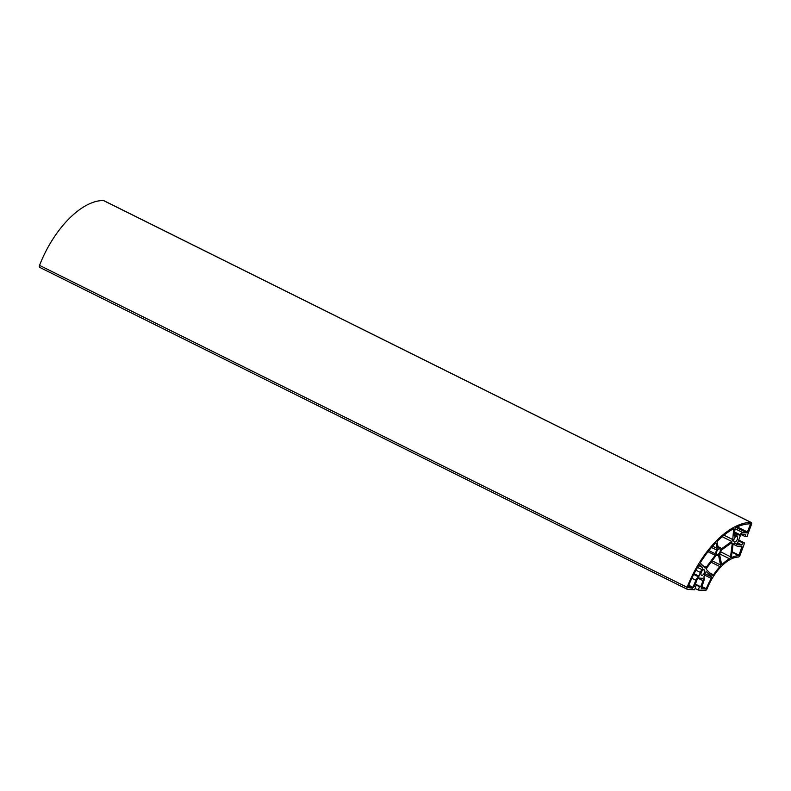<?xml version="1.0" encoding="UTF-8"?>
<svg xmlns="http://www.w3.org/2000/svg" width="791" height="791" viewBox="0 0 791 791"><rect width="100%" height="100%" fill="white"/><g stroke="black" fill="none" stroke-linecap="round" stroke-linejoin="round"><path stroke-width="1.19" d="M747.03 532.877L742.848 532.62A4.192 2.116 116.4 0 0 740 534.706L737.281 534.973A4.627 2.333 116.4 0 0 735.254 535.912A1.463 0.742 -63.6 0 1 734.463 536.179A1.463 0.742 -63.6 0 1 734.206 535.339L735.017 528.981A1.256 0.633 -63.6 0 1 735.956 527.478A73.612 37.157 -63.6 0 1 750.6 523.84L747.03 532.877L736.065 527.429M701.815 575.373A3.045 1.542 -63.6 0 1 701.498 575.294A3.045 1.542 -63.6 0 1 701.479 571.883A3.045 1.542 -63.6 0 1 704.208 569.836A3.045 1.542 -63.6 0 1 704.366 572.961A3.045 1.542 -63.6 0 1 701.815 575.373M712.118 575.502L706.689 569.767A1.671 0.85 -63.6 0 1 707.105 567.503L715.469 556.291A1.671 0.85 -63.6 0 1 716.616 555.628A4.36 2.205 116.4 0 0 717.852 555.48A1.671 0.85 -63.6 0 1 718.376 555.44A1.671 0.85 -63.6 0 1 718.673 555.885L720.522 565.011A1.256 0.633 -63.6 0 1 719.948 566.613A39.164 19.775 116.4 0 0 713.541 574.82A1.671 0.85 -63.6 0 1 712.246 575.601A1.671 0.85 -63.6 0 1 712.118 575.502M717.368 554.501A3.075 1.552 -63.6 0 1 717.042 554.412A3.075 1.552 -63.6 0 1 717.022 550.971A3.075 1.552 -63.6 0 1 719.78 548.914A3.075 1.552 -63.6 0 1 719.939 552.059A3.075 1.552 -63.6 0 1 717.368 554.501M741.948 546.621L738.853 555.638A39.164 19.775 116.4 0 0 732.09 557.329A1.256 0.633 -63.6 0 1 731.705 557.348A1.256 0.633 -63.6 0 1 731.477 556.627L732.911 545.474A1.671 0.85 -63.6 0 1 734.523 543.387L736.559 543.981A4.192 2.116 116.4 0 0 737.321 546.245A4.192 2.116 116.4 0 0 737.756 546.363L741.948 546.621M715.202 555.282L706.225 567.325A1.671 0.85 -63.6 0 1 705.018 567.958A1.671 0.85 -63.6 0 1 704.89 567.869L700.49 563.222L700.638 562.183A73.612 37.157 -63.6 0 1 715.173 543.377A1.256 0.633 -63.6 0 1 715.924 543.081A1.256 0.633 -63.6 0 1 716.142 543.417L717.16 548.44A1.671 0.85 -63.6 0 1 716.765 550.101A4.36 2.205 116.4 0 0 715.657 553.967A1.256 0.633 -63.6 0 1 715.202 555.282L708.014 551.713M721.511 564.003L719.662 554.877A1.671 0.85 -63.6 0 1 720.067 553.225A4.36 2.205 116.4 0 0 720.927 551.248A1.671 0.85 -63.6 0 1 721.906 549.755L731.191 543.051A1.671 0.85 -63.6 0 1 731.922 542.893A1.671 0.85 -63.6 0 1 732.219 543.852L730.568 556.775A1.671 0.85 -63.6 0 1 729.401 558.723A39.164 19.775 116.4 0 0 722.42 564.102A1.256 0.633 -63.6 0 1 721.728 564.339A1.256 0.633 -63.6 0 1 721.511 564.003M705.918 589.058L701.281 588.751L703.881 580.752A4.192 2.116 116.4 0 0 703.871 577.153L705.018 573.337A1.671 0.85 -63.6 0 1 706.66 571.893A1.671 0.85 -63.6 0 1 706.788 571.992L711.465 576.936A1.256 0.633 -63.6 0 1 711.307 578.419A39.164 19.775 116.4 0 0 706.274 588.712L701.597 586.912M699.007 576.155L698.493 576.837A4.192 2.116 116.4 0 0 695.922 580.248L692.511 588.227L687.854 587.525A73.612 37.157 -63.6 0 1 698.73 565.278A1.256 0.633 -63.6 0 1 699.758 564.606A1.256 0.633 -63.6 0 1 699.857 564.675L702.527 567.493A1.463 0.742 -63.6 0 1 702.022 569.649A4.627 2.333 116.4 0 0 700.371 572.427L699.007 576.155L694.053 573.693M718.159 547.431L717.14 542.408A1.256 0.633 -63.6 0 1 717.763 540.747A73.612 37.157 -63.6 0 1 733.662 528.655L732.773 539.561A1.671 0.85 -63.6 0 1 731.715 541.449L721.748 548.647A1.256 0.633 -63.6 0 1 721.194 548.766A1.256 0.633 -63.6 0 1 721.006 548.539A4.36 2.205 116.4 0 0 720.354 547.758A4.36 2.205 116.4 0 0 718.979 547.847A1.671 0.85 -63.6 0 1 718.446 547.886A1.671 0.85 -63.6 0 1 718.159 547.431L718.979 547.847M734.651 542.043A3.045 1.542 -63.6 0 1 734.335 541.964A3.045 1.542 -63.6 0 1 734.315 538.552A3.045 1.542 -63.6 0 1 737.044 536.506A3.045 1.542 -63.6 0 1 737.202 539.63A3.045 1.542 -63.6 0 1 734.651 542.043M745.003 536.506L746.951 536.624L751.45 524.453A2.096 1.058 116.4 0 0 751.262 522.505A2.096 1.058 116.4 0 0 751.015 522.456A75.115 37.919 116.4 0 0 687.122 587.308A2.096 1.058 116.4 0 0 687.28 589.305A2.096 1.058 116.4 0 0 687.498 589.364L694.557 589.809L695.803 586.447L694.567 586.378L696.812 580.307A2.511 1.266 -63.6 0 1 699.017 578.073L702.497 578.29A2.511 1.266 -63.6 0 1 702.764 578.359A2.511 1.266 -63.6 0 1 702.981 580.693L700.737 586.784L699.481 586.704L698.245 590.037L705.315 590.472A2.096 1.058 116.4 0 0 707.114 588.712A37.642 19.004 -63.6 0 1 738.31 557.052A2.096 1.058 116.4 0 0 740.079 555.183L744.598 542.992L742.66 542.873L741.859 545.039L738.329 544.811A2.511 1.266 -63.6 0 1 738.072 544.742A2.511 1.266 -63.6 0 1 737.845 542.408L740.069 536.397A2.511 1.266 -63.6 0 1 742.274 534.162L745.784 534.38L745.003 536.506L741.236 534.627M737.687 542.952L741.859 545.039M738.448 540.777L742.66 542.873M738.715 540.065L744.598 542.992M695.062 588.455L698.245 590.037M695.23 584.589L699.481 586.704M695.398 584.134L700.737 586.784M694.735 585.923L695.803 586.447M103.888 200.746A2.096 1.058 116.4 0 0 103.69 200.578A2.096 1.058 116.4 0 0 103.443 200.528A75.115 37.919 116.4 0 0 39.55 265.38A2.096 1.058 116.4 0 0 39.718 267.378A2.096 1.058 116.4 0 0 39.936 267.437M735.057 528.754L742.848 532.62M734.621 532.027L740 534.706M734.542 532.689L739.437 535.121M734.434 533.549L737.281 534.973M734.196 535.388L735.254 535.912M749.878 523.84L750.689 524.245M737.222 526.895L747.772 532.135M717.842 555.48L718.673 555.885M712.088 560.819L720.522 565.011M711.06 562.193L719.948 566.613M709.636 572.882L713.541 574.82M740.297 546.522L742.116 547.421M732.11 551.732L739.209 555.272M732.041 552.256L738.853 555.638M731.487 557.032L732.09 557.329M735.492 543.447L736.559 543.981M702.734 565.595L706.225 567.325M715.529 543.11L716.142 543.417M712.602 546.176L717.16 548.44M711.475 547.471L716.765 550.101M708.884 550.605L715.657 553.967M730.953 543.219L732.219 543.852M720.72 551.881L730.568 556.775M719.751 553.927L729.401 558.723M721.432 563.607L722.42 564.102M704.89 573.673L711.465 576.936M704.405 574.998L711.307 578.419M701.765 586.467L706.274 588.712M693.677 574.444L698.493 576.837M691.838 578.221L695.922 580.248M688.763 585.251L693.242 587.486M688.388 586.18L692.511 588.227M698.572 565.525L702.527 567.493M697.484 567.384L702.022 569.649M695.902 570.202L700.371 572.427M733.445 528.774L734.107 529.1M723.992 535.2L732.773 539.561M722.173 536.703L731.715 541.449M720.838 548.193L721.748 548.647M698.235 578.33L702.981 580.693M39.55 265.38L687.122 587.308M103.443 200.528L751.015 522.456M733.356 544.277L737.321 546.245M717.981 546.571L720.354 547.758M39.718 267.378L687.28 589.305M103.69 200.578L751.262 522.505"/></g></svg>
